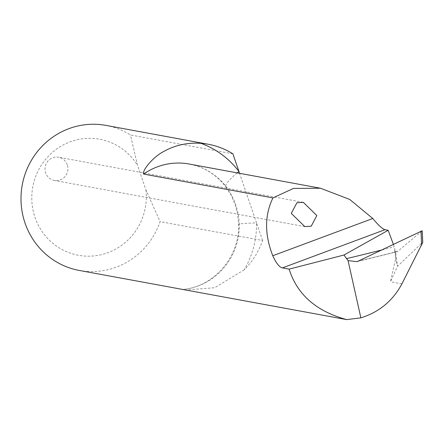 <?xml version="1.0" encoding="UTF-8"?>
<svg xmlns="http://www.w3.org/2000/svg" width="445" height="445" viewBox="0 0 445 445"><rect width="100%" height="100%" fill="white"/><g stroke="black" fill="none" stroke-linecap="round" stroke-linejoin="round"><path stroke-width="0.33" stroke-dasharray="2.23 1.67" d="M232.902 153.853L130.435 134.963A73.737 71.517 100.4 0 0 105.949 125.395M79.216 270.427A73.737 71.517 100.4 0 0 160.105 221.627L145.954 189.954L137.527 165.334L130.435 134.963M262.572 240.511L256.543 222.906A87.014 84.389 -79.6 0 1 244.194 269.809A73.737 71.517 100.4 0 0 262.572 240.511L160.105 221.627M244.194 269.809L214.624 287.737L185.359 289.995M183.101 289.445A63.413 61.505 100.4 0 0 239.288 224.614A23.596 1.168 -1 0 1 238.603 224.341A23.596 1.168 -1 0 1 256.543 222.906L239.56 173.311M67.273 164.806A11.798 11.442 100.4 0 0 58.607 157.224A11.798 11.442 100.4 0 0 52.671 157.747A11.798 11.442 100.4 0 0 45.04 169.834A11.798 11.442 100.4 0 0 54.323 180.431A11.798 11.442 100.4 0 0 65.148 176.42A11.798 11.442 100.4 0 0 67.273 164.806M145.954 189.954A58.99 57.216 -79.6 0 1 74.282 254.362A58.99 57.216 -79.6 0 1 42.943 162.82A58.99 57.216 -79.6 0 1 137.527 165.334M239.288 224.614C238.832 210.624 234.554 198.125 226.455 187.117A63.413 61.505 100.4 0 0 189.225 164.033C204.044 166.914 216.226 174.49 225.771 186.75A23.596 4.3 -37.1 0 0 226.455 187.117M393.408 244.439L394.943 249.717L395.7 258.222L390.465 281.752L397.524 266.277L422.55 242.392L422.016 231.005L397.813 251.286A1836.092 279.621 -26.3 0 1 359.521 260.792M394.943 249.717L394.615 250.657L395.56 251.709L397.524 266.277L395.7 258.222M395.56 251.709L396.884 251.775L397.813 251.286M237.207 172.877A23.596 4.3 -37.1 0 0 225.771 186.75L231.189 195.366L235.11 204.617L237.669 214.662L238.603 224.341C239.883 256.949 213.361 287.114 182.873 289.411M401.907 283.865L390.465 281.752M382.16 249.868A1843.463 280.745 153.7 0 0 394.025 246.825M394.626 250.652L395.549 257.51M396.884 251.775L357.09 261.649M303.29 202.336L58.607 157.224M304.842 226.616L54.323 180.431"/><path stroke-width="0.67" d="M232.902 153.853A73.737 71.517 100.4 0 0 208.416 144.286A73.737 71.517 100.4 0 0 200.89 143.318A87.014 84.389 -79.6 0 1 238.932 171.464L232.902 153.853M346.705 319.605C316.367 311.411 297.171 294.584 289.117 269.125L343.996 255.024L348.062 260.625L357.09 261.654L422.21 230.766L422.75 242.397L401.907 283.865C392.807 300.865 379.129 312.19 360.873 317.841L346.705 319.605L79.216 270.427A73.737 71.517 100.4 0 1 22.25 184.948A73.737 71.517 100.4 0 1 105.949 125.395L208.416 144.286M289.117 269.125L282.419 267.89C279.438 267.328 276.223 263.279 272.774 255.742C264.475 234.443 264.53 215.158 272.941 197.903L143.596 174.056C142.055 170.29 153.264 156.851 163.348 151.706C174.668 145.237 187.178 142.439 200.89 143.318M239.56 173.311L238.932 171.464A23.596 4.3 -37.1 0 0 237.207 172.877M272.941 197.903L293.455 188.435L320.456 188.224L349.742 199.455L372.793 218.506C378.356 225.253 382.422 228.986 384.981 229.703L388.174 230.293L393.408 244.439M343.996 255.024L388.174 230.293M296.904 202.775L291.286 213.405L304.842 226.616L311.227 226.171L316.851 215.541L303.29 202.336L296.904 202.775M348.062 260.625L360.873 317.841M320.456 188.224L189.225 164.033A63.413 61.505 100.4 0 0 143.596 174.056M282.419 267.89L384.981 229.703M272.774 255.742L372.793 218.506M346.355 258.662A1843.463 280.745 153.7 0 0 382.16 249.868M421.637 245.223L420.981 231.127"/></g></svg>
